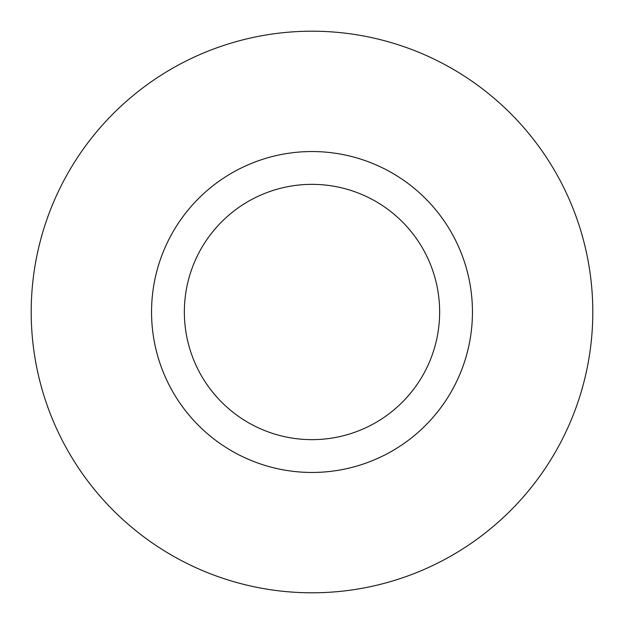 <?xml version="1.0" encoding="UTF-8"?>
<svg xmlns="http://www.w3.org/2000/svg" width="624" height="624" viewBox="0 0 624 624"><rect width="100%" height="100%" fill="white"/><g stroke="black" fill="none" stroke-linecap="round" stroke-linejoin="round"><path stroke-width="0.94" d="M472.454 312A160.454 160.454 0 0 1 312 472.454A160.454 160.454 0 0 1 151.546 312A160.454 160.454 0 0 1 312 151.546A160.454 160.454 0 0 1 472.454 312M439.647 312A127.647 127.647 0 0 1 312 439.647A127.647 127.647 0 0 1 184.353 312A127.647 127.647 0 0 1 312 184.353A127.647 127.647 0 0 1 439.647 312M31.2 312A280.8 280.8 0 0 0 312 592.8A280.8 280.8 0 0 0 592.8 312A280.8 280.8 0 0 0 312 31.2A280.8 280.8 0 0 0 31.2 312"/></g></svg>
